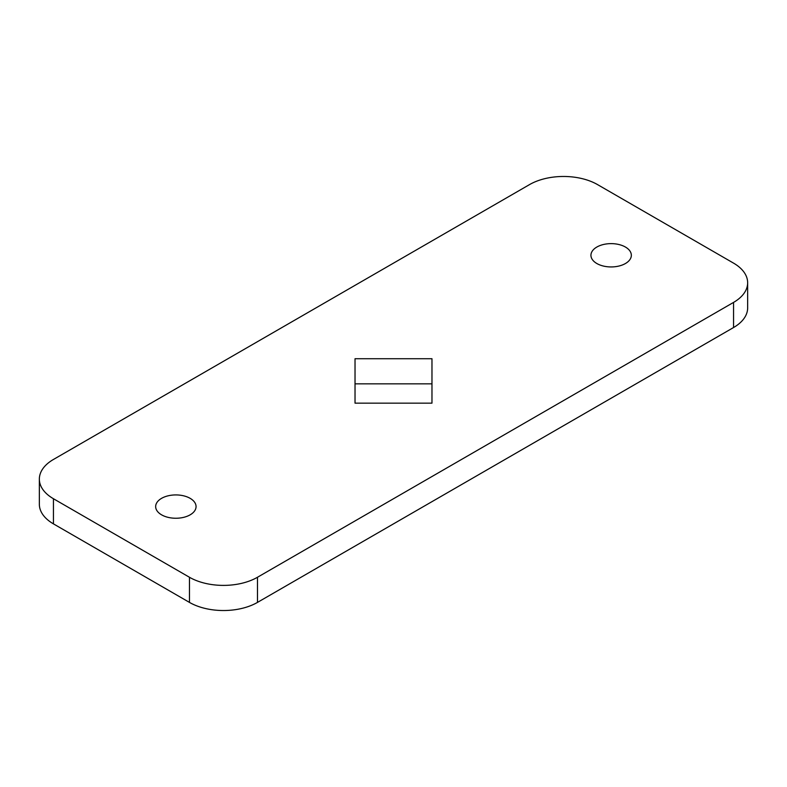 <?xml version="1.0" encoding="UTF-8"?>
<svg xmlns="http://www.w3.org/2000/svg" width="787" height="787" viewBox="0 0 787 787"><rect width="100%" height="100%" fill="white"/><g stroke="black" fill="none" stroke-linecap="round" stroke-linejoin="round"><path stroke-width="1.18" d="M190.139 498.338A20.196 11.657 0 0 0 168.133 495.81A20.196 11.657 0 0 0 155.659 506.592A20.196 11.657 0 0 0 161.581 514.836A20.196 11.657 0 0 0 183.587 517.364A20.196 11.657 0 0 0 196.061 506.592A20.196 11.657 0 0 0 190.139 498.338M625.419 247.039A20.196 11.657 0 0 0 603.413 244.511A20.196 11.657 0 0 0 590.939 255.283A20.196 11.657 0 0 0 596.861 263.527A20.196 11.657 0 0 0 618.867 266.055A20.196 11.657 0 0 0 631.341 255.283A20.196 11.657 0 0 0 625.419 247.039M189.46 577.264A48.096 27.761 0 0 0 257.477 577.264L733.563 302.405A48.096 27.761 0 0 0 747.65 282.769A48.096 27.761 0 0 0 733.563 263.133L597.54 184.601A48.096 27.761 0 0 0 529.523 184.601L53.437 459.47A48.096 27.761 0 0 0 39.35 479.106A48.096 27.761 0 0 0 53.437 498.732L189.46 577.264L189.46 602.399A48.096 27.761 0 0 0 257.477 602.399L733.563 327.53A48.096 27.761 0 0 0 747.65 307.894L747.65 282.769M355.026 403.151L431.974 403.151L431.974 358.724L355.026 358.724L355.026 403.151M39.35 479.106L39.35 504.231A48.096 27.761 0 0 0 53.437 523.867L189.46 602.399M431.974 383.849L355.026 383.849L355.026 358.724M257.477 577.264L257.477 602.399M733.563 302.405L733.563 327.53M53.437 498.732L53.437 523.867"/></g></svg>
